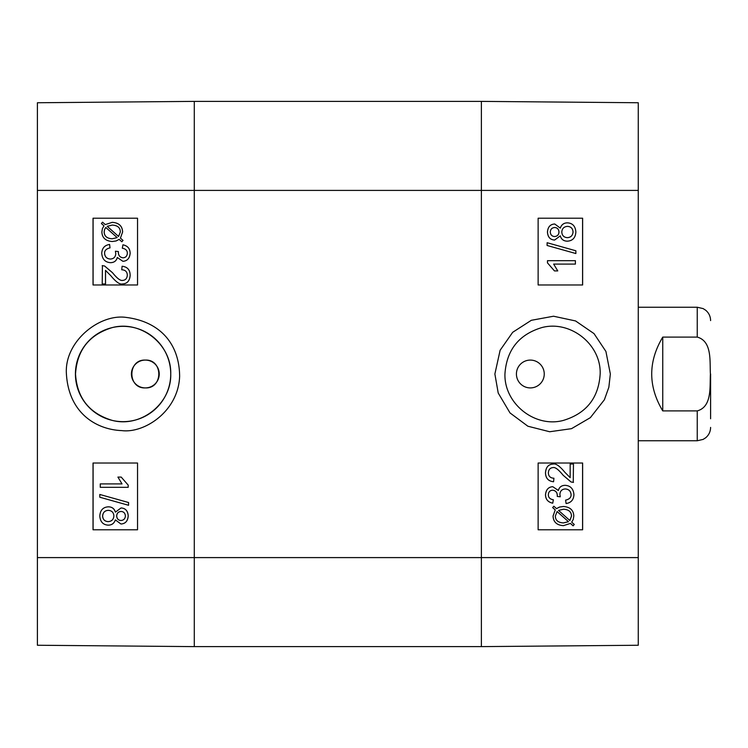 <?xml version="1.0" encoding="UTF-8"?>
<svg xmlns="http://www.w3.org/2000/svg" width="748" height="748" viewBox="0 0 748 748"><rect width="100%" height="100%" fill="white"/><g stroke="black" fill="none" stroke-linecap="round" stroke-linejoin="round"><path stroke-width="1.12" d="M145.336 360.087C163.279 359.236 163.279 388.764 145.336 387.913C127.394 388.764 127.394 359.236 145.336 360.087A13.913 13.913 0 0 1 157.379 380.956A13.913 13.913 0 0 1 133.284 380.956A13.913 13.913 0 0 1 145.336 360.087M102.214 265.605L104.589 266.007L112.49 272.73C117.015 278.312 120.353 280.874 122.504 280.425C125.458 280.238 127.067 278.49 127.31 275.189C127.197 271.758 125.337 269.944 121.737 269.766L122.102 266.241C127.394 266.849 130.068 269.86 130.133 275.273C129.75 280.837 127.179 283.726 122.42 283.95C119.764 284.651 115.912 281.912 110.835 275.741L105.496 270.355L105.496 283.988L102.214 283.988L102.42 265.605M102.252 265.605L104.589 266.007M104.627 266.007L112.537 272.73C117.053 278.312 120.391 280.874 122.541 280.425M122.457 283.95L122.42 283.95C127.216 283.726 129.787 280.837 130.171 275.273L130.133 275.273C130.105 269.86 127.431 266.849 122.139 266.241L122.102 266.241M105.533 283.988L105.533 270.383M109.591 244.465L110.031 247.878C106.272 248.738 104.449 250.552 104.561 253.329C104.86 256.854 106.796 258.761 110.377 259.051C113.743 258.827 115.547 257.003 115.781 253.609L115.398 251.206L118.39 251.571L118.343 252.123C118.324 255.47 119.867 257.368 122.99 257.808C125.692 257.63 127.141 256.106 127.338 253.245C127.338 250.496 125.664 248.822 122.307 248.224L122.924 244.811C127.618 245.821 130.021 248.607 130.133 253.179C129.675 258.275 127.272 260.987 122.924 261.323L117.286 257.49C116.417 260.874 114.135 262.604 110.433 262.679C105.122 262.258 102.224 259.135 101.747 253.31C102.037 248.14 104.655 245.194 109.591 244.465L110.031 247.878C106.31 248.738 104.486 250.552 104.598 253.329C104.898 256.854 106.833 258.761 110.414 259.051M118.39 251.571L115.398 251.206M118.427 251.571L118.38 252.123C118.362 255.47 119.914 257.368 123.027 257.808M122.924 261.323L122.962 261.323C127.31 260.987 129.713 258.275 130.171 253.179L130.133 253.179C130.059 248.607 127.656 245.821 122.962 244.811L122.924 244.811M117.324 257.49C116.454 260.874 114.173 262.604 110.48 262.679L110.433 262.679M105.833 227.467L104.645 229.402L105.795 227.467L117.174 237.612L112.144 238.771C106.945 238.472 104.281 236.19 104.15 231.917L104.608 229.402L104.187 231.917C104.318 236.19 106.983 238.472 112.191 238.771M118.577 236.48L107.17 226.298L112.237 225.083C117.604 225.382 120.297 227.682 120.316 231.983L118.577 236.48M112.275 225.083L107.207 226.298L118.586 236.462M122.99 240.426L121.831 241.782L119.138 239.369L116.071 240.959L112.228 241.511C105.58 240.987 102.13 237.817 101.878 231.992L102.411 228.579L103.981 225.84L101.401 223.54L102.541 222.184L105.244 224.596L112.191 222.352C118.848 222.773 122.307 225.98 122.588 231.964L120.419 238.135L123.027 240.426L121.831 241.782M119.175 239.369L116.108 240.959L112.247 241.511M105.272 224.578L102.541 222.184M120.419 238.135L122.625 231.964C122.354 225.98 118.885 222.773 112.228 222.352L112.191 222.352M120.456 238.135L123.027 240.426M121.148 511.473C123.729 511.66 125.14 513.165 125.393 515.989C125.159 518.775 123.682 520.271 120.961 520.486C118.334 520.309 116.903 518.813 116.679 516.008C116.856 513.156 118.343 511.641 121.148 511.473M121.195 511.473C118.39 511.641 116.894 513.156 116.716 516.008C116.94 518.813 118.371 520.309 120.998 520.486M108.301 510.351C111.761 510.585 113.621 512.445 113.883 515.905C113.631 519.449 111.733 521.356 108.18 521.627C104.711 521.393 102.85 519.523 102.598 516.008C102.944 512.445 104.842 510.557 108.301 510.351C104.888 510.557 102.981 512.445 102.644 516.008C102.887 519.523 104.748 521.393 108.217 521.627M121.026 507.957C125.44 508.21 127.824 510.865 128.189 515.924C127.796 521.047 125.383 523.74 120.942 524.002L115.36 519.888C114.154 523.366 111.77 525.124 108.217 525.152C103.037 524.834 100.232 521.786 99.802 515.989C100.213 510.192 103.056 507.144 108.329 506.826C112.041 506.892 114.388 508.668 115.36 512.156L121.064 507.957C125.477 508.21 127.861 510.865 128.226 515.924C127.833 521.047 125.421 523.74 120.98 524.002L120.942 524.002M115.407 519.888C114.192 523.366 111.817 525.124 108.254 525.152L108.217 525.152M115.407 512.156C114.425 508.668 112.078 506.892 108.367 506.826L108.329 506.826M128.553 502.525L128.553 505.283L99.802 497.224L99.802 494.465L128.591 502.525L128.553 505.283M128.591 502.525L99.802 494.465M100.269 483.909L122.018 483.909L117.913 477.084L121.213 477.084L128.189 485.115L128.189 487.322L100.269 487.322L100.269 483.909M100.307 483.909L122.018 483.909M128.189 485.115L121.213 477.084M128.226 485.115L128.189 487.322M137.538 218.22L93.089 218.22L93.089 284.979L137.538 284.979L93.032 284.979L93.032 218.22L137.538 218.22L137.538 284.979M137.538 463.021L93.089 463.021L93.089 529.78L137.538 529.78L93.032 529.78L93.032 463.021L137.538 463.021L137.538 529.78M170.74 374C171.573 403.537 141.054 427.865 112.471 420.46C89.339 413.504 77.025 398.011 75.52 374C77.053 349.952 89.377 334.468 112.49 327.531C141.007 320.125 171.619 344.482 170.74 374M66.413 374.028C68.835 413.644 96.773 429.661 121.877 430.614C144.055 433.475 178.304 411.671 179.632 376.328C179.352 342.182 158.417 321.472 126.403 317.451C99.718 313.337 64.076 341.509 66.413 374.028M75.426 374A47.657 47.657 0 0 1 146.907 332.729A47.657 47.657 0 0 1 146.907 415.271A47.657 47.657 0 0 1 75.426 374M37.4 190.403L37.4 645.253L194.293 646.618L194.293 101.382L37.4 102.747L37.4 190.403L194.293 190.403L194.293 101.382L481.375 101.382L481.375 646.618L638.268 645.253L638.268 102.747L481.375 101.382L481.375 190.403L638.268 190.403M573.464 482.395L571.089 481.993L563.179 475.27C558.653 469.688 555.325 467.126 553.174 467.575C550.21 467.762 548.611 469.51 548.359 472.811C548.48 476.242 550.341 478.056 553.931 478.234L553.576 481.759C548.284 481.151 545.601 478.14 545.535 472.727C545.918 467.163 548.49 464.274 553.258 464.05C555.904 463.349 559.766 466.088 564.834 472.259L570.172 477.645L570.172 464.012L573.464 464.012L573.249 482.395M573.426 482.395L571.089 481.993M571.051 481.993L563.141 475.27C558.616 469.688 555.278 467.126 553.137 467.575M553.221 464.05L553.258 464.05C548.452 464.274 545.881 467.163 545.498 472.727C545.563 478.14 548.247 481.151 553.539 481.759L553.576 481.759M570.135 477.617L570.172 464.012M565.638 500.122C569.396 499.262 571.22 497.448 571.107 494.671C570.808 491.146 568.873 489.239 565.301 488.949C561.926 489.173 560.13 490.997 559.897 494.391L560.271 496.794L557.288 496.429L557.325 495.877C557.354 492.53 555.801 490.632 552.688 490.192C549.976 490.37 548.527 491.894 548.34 494.755C548.331 497.504 550.004 499.178 553.361 499.776L552.744 503.189C548.06 502.179 545.657 499.393 545.535 494.821C545.993 489.725 548.396 487.013 552.744 486.677L558.391 490.51C559.261 487.126 561.542 485.396 565.236 485.321C570.546 485.742 573.445 488.865 573.931 494.69C573.632 499.86 571.014 502.806 566.086 503.535L565.6 500.122C569.359 499.262 571.182 497.448 571.07 494.671C570.771 491.146 568.835 489.239 565.264 488.949M560.233 496.794L557.288 496.429M557.251 496.429L557.288 495.877C557.307 492.53 555.764 490.632 552.641 490.192M552.707 503.189C548.013 502.179 545.61 499.393 545.498 494.821C545.956 489.725 548.359 487.013 552.707 486.677M558.345 490.51C559.214 487.126 561.505 485.396 565.198 485.321L565.236 485.321M565.6 500.122L566.086 503.535M558.504 510.388L563.525 509.229C568.723 509.528 571.388 511.81 571.528 516.083L569.873 520.533L558.504 510.388M569.836 520.533L571.481 516.083C571.35 511.81 568.686 509.528 563.487 509.229M563.394 522.917L568.461 521.702L563.431 522.917C558.064 522.618 555.371 520.318 555.362 516.017L557.101 511.52L568.499 521.702L557.082 511.539M552.688 507.574L553.847 506.218L556.531 508.631L559.598 507.041L563.45 506.49C570.088 507.013 573.538 510.183 573.8 516.008L573.267 519.421L571.696 522.16L574.268 524.46L573.127 525.816L570.425 523.404L563.478 525.648C556.83 525.227 553.361 522.02 553.081 516.036L555.25 509.865L552.65 507.574L553.847 506.218M556.493 508.631L559.56 507.041L563.431 506.49M573.09 525.816L570.406 523.422M555.25 509.865L553.043 516.036C553.324 522.02 556.783 525.227 563.44 525.648L563.478 525.648M555.212 509.865L552.65 507.574M554.52 236.527C551.949 236.34 550.537 234.835 550.276 232.011C550.509 229.225 551.987 227.729 554.707 227.514C557.344 227.691 558.765 229.187 558.99 231.992C558.821 234.844 557.325 236.359 554.52 236.527C557.288 236.359 558.775 234.844 558.952 231.992C558.728 229.187 557.297 227.691 554.67 227.514M567.367 237.649C563.917 237.415 562.057 235.555 561.795 232.095C562.038 228.551 563.945 226.644 567.498 226.373C570.967 226.607 572.828 228.477 573.071 231.992C572.725 235.555 570.827 237.443 567.367 237.649M567.33 237.649C570.789 237.443 572.688 235.555 573.033 231.992C572.79 228.477 570.93 226.607 567.461 226.373M554.651 240.043C550.238 239.79 547.845 237.135 547.48 232.076C547.873 226.953 550.294 224.26 554.736 223.998L560.308 228.112C561.514 224.634 563.899 222.876 567.452 222.848C572.631 223.166 575.436 226.214 575.866 232.011C575.464 237.808 572.622 240.856 567.349 241.174C563.627 241.108 561.28 239.332 560.308 235.844L554.605 240.043C550.201 239.79 547.807 237.135 547.442 232.076C547.835 226.953 550.257 224.26 554.689 223.998L554.736 223.998M560.271 228.112C561.477 224.634 563.861 222.876 567.414 222.848L567.452 222.848M560.271 235.844C561.243 239.332 563.59 241.108 567.311 241.174L567.349 241.174M547.125 245.475L547.125 242.717L575.866 250.776L575.866 253.535L547.078 245.475L547.125 242.717M547.078 245.475L575.866 253.535M575.408 264.091L553.651 264.091L557.765 270.916L554.455 270.916L547.48 262.885L547.48 260.678L575.408 260.678L575.408 264.091M575.362 264.091L553.651 264.091M547.48 262.885L554.455 270.916M547.442 262.885L547.48 260.678M538.13 529.78L582.58 529.78L582.58 463.021L538.13 463.021L582.636 463.021L582.636 529.78L538.13 529.78L538.13 463.021M538.13 284.979L582.58 284.979L582.58 218.22L538.13 218.22L582.636 218.22L582.636 284.979L538.13 284.979L538.13 218.22M530.351 387.913L530.341 387.913A13.913 13.913 0 0 1 518.289 367.044A13.913 13.913 0 0 1 542.384 367.044A13.913 13.913 0 0 1 530.341 387.913L530.351 387.913M504.937 374C506.583 349.933 518.944 334.45 542.001 327.531C570.481 320.013 601.317 344.482 600.158 374C598.643 398.02 586.31 413.513 563.179 420.47C534.633 428.052 504.105 403.434 504.937 374M494.877 374L498.215 393.018L510.014 412.933L527.892 426.229L549.677 431.746L571.5 428.669L590.359 417.655L604.384 399.759L608.853 387.249L610.349 374.009L605.917 351.448L594.015 333.608L575.567 320.948L553.548 316.226L531.323 320.303L512.689 332.299L500.132 350.242L494.877 374M37.4 557.597L481.375 557.597L481.375 646.618L194.293 646.618L194.293 190.403L481.375 190.403L481.375 557.597L638.268 557.597M662.756 410.904C648.039 386.305 648.039 361.695 662.756 337.096L697.248 337.096C712.33 341.266 709.646 361.574 710.413 374C709.646 386.426 712.33 406.734 697.248 410.904L662.756 410.904L662.756 337.096M710.6 418.768L710.6 374M697.248 337.096L697.248 307.241L638.268 307.241M638.268 440.759L697.248 440.759L697.248 410.904M697.248 440.759L703.12 439.403L705.682 437.767C708.87 435.056 710.516 431.605 710.6 427.407M697.248 307.241L703.12 308.597L705.682 310.233C708.87 312.945 710.516 316.395 710.6 320.593"/></g></svg>

